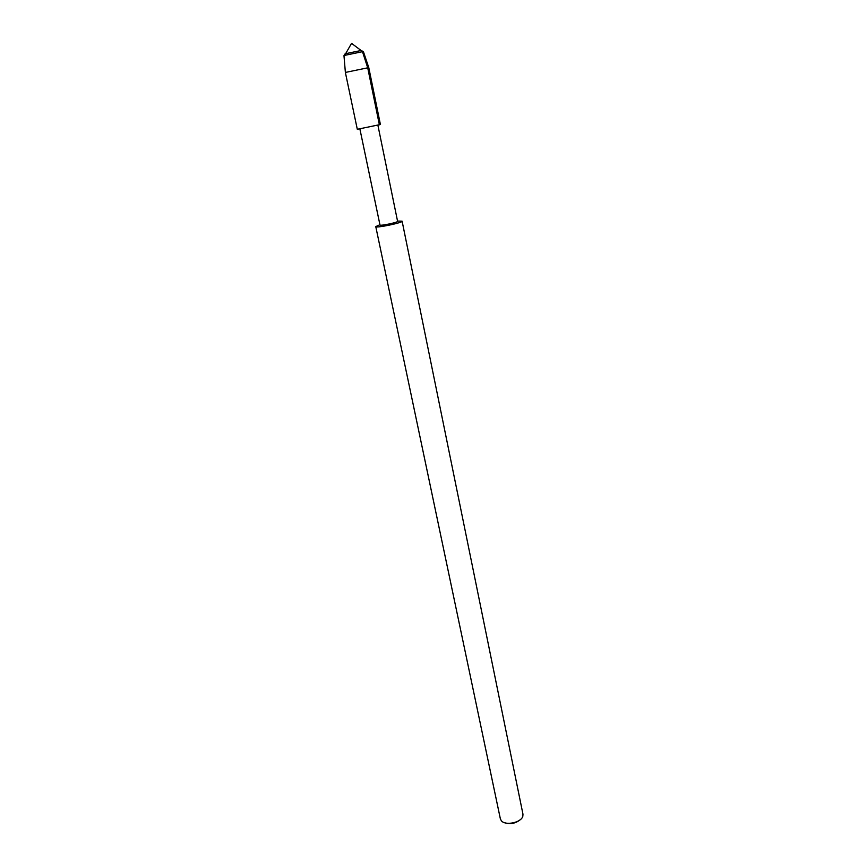 <?xml version="1.0" encoding="UTF-8"?>
<svg xmlns="http://www.w3.org/2000/svg" width="867" height="867" viewBox="0 0 867 867"><rect width="100%" height="100%" fill="white"/><g stroke="black" fill="none" stroke-linecap="round" stroke-linejoin="round"><path stroke-width="1.3" d="M345.38 72.427L343.971 55.629L345.023 53.938L345.153 54.545L345.64 53.689L361.084 50.492L361.864 51.077L351.547 43.35L345.64 53.689L361.084 50.492L363.381 51.608L368.778 67.593L380.407 124.512L357.302 129.291L345.369 72.449L368.757 67.593M359.881 128.934L379.984 224.997C379.768 226.211 398.267 222.375 397.595 221.345L377.893 125.206M379.919 224.716L375.769 226.601C375.422 228.433 403.133 222.7 402.104 221.15L397.541 221.074M375.769 226.601L500.367 818.86L501.332 820.724C505.277 825.948 521.295 822.62 522.823 816.27L522.964 814.189L402.104 221.15M504.572 822.707C510.533 824.539 515.887 823.433 520.623 819.38M344.676 55.369L362.634 51.652M360.954 50.503L362.471 51.673L367.695 67.713L379.378 124.837"/></g></svg>
